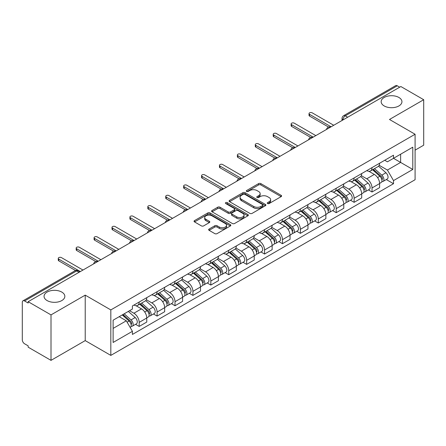 <?xml version="1.0" encoding="UTF-8"?>
<svg xmlns="http://www.w3.org/2000/svg" width="446" height="446" viewBox="0 0 446 446"><rect width="100%" height="100%" fill="white"/><g stroke="black" fill="none" stroke-linecap="round" stroke-linejoin="round"><path stroke-width="0.67" d="M267.583 203.543A1.115 0.647 0 0 0 269.161 203.543L281.136 196.63A1.594 0.92 0 0 0 281.599 195.978A1.594 0.92 0 0 0 281.136 195.331L260.849 183.618A1.594 0.92 0 0 0 258.591 183.618L246.621 190.531A1.115 0.647 0 0 0 246.292 190.988A1.115 0.647 0 0 0 246.621 191.44A1.115 0.647 0 0 0 248.199 191.44L249.749 190.548A5.101 2.944 0 0 1 256.957 190.548L258.652 191.524A5.101 2.944 0 0 1 260.146 193.603A5.101 2.944 0 0 1 258.652 195.688L257.102 196.58A1.115 0.647 0 0 0 256.773 197.037A1.115 0.647 0 0 0 257.102 197.494A1.115 0.647 0 0 0 258.68 197.494L260.23 196.597A5.101 2.944 0 0 1 267.438 196.597L269.133 197.572A5.101 2.944 0 0 1 270.627 199.657A5.101 2.944 0 0 1 269.133 201.737L267.583 202.635A1.115 0.647 0 0 0 267.254 203.086A1.115 0.647 0 0 0 267.583 203.543L267.583 202.635M61.799 292.085A10.392 5.999 0 0 0 50.47 290.786A10.392 5.999 0 0 0 44.059 296.328A10.392 5.999 0 0 0 47.103 300.571A10.392 5.999 0 0 0 58.426 301.875A10.392 5.999 0 0 0 64.843 296.328A10.392 5.999 0 0 0 61.799 292.085M398.897 97.462A10.392 5.999 0 0 0 387.574 96.163A10.392 5.999 0 0 0 381.157 101.705A10.392 5.999 0 0 0 384.201 105.947A10.392 5.999 0 0 0 395.53 107.246A10.392 5.999 0 0 0 401.941 101.705A10.392 5.999 0 0 0 398.897 97.462M209.118 229.032A1.594 0.92 0 0 0 208.65 229.684A1.594 0.92 0 0 0 209.118 230.337L214.81 233.62A1.594 0.92 0 0 0 217.063 233.62L230.365 225.944A1.594 0.92 0 0 0 230.827 225.291A1.594 0.92 0 0 0 230.365 224.645L210.077 212.932A1.594 0.92 0 0 0 207.819 212.932L194.523 220.608A1.594 0.92 0 0 0 194.055 221.261A1.594 0.92 0 0 0 194.523 221.907L201.397 225.877A1.594 0.92 0 0 0 203.649 225.877L209.341 222.593A1.594 0.92 0 0 0 209.81 221.941A1.594 0.92 0 0 0 209.341 221.288L205.935 219.32A4.265 2.464 0 0 1 204.686 217.581A4.265 2.464 0 0 1 207.318 215.306A4.265 2.464 0 0 1 211.962 215.842L225.319 223.552A4.265 2.464 0 0 1 226.568 225.291A4.265 2.464 0 0 1 223.937 227.566A4.265 2.464 0 0 1 219.287 227.031L217.063 225.748A1.594 0.92 0 0 0 214.81 225.748L209.118 229.032L209.118 230.337M110.825 309.92L85.219 295.135L51.006 314.893L28.154 301.697L400.854 86.524L423.7 99.714L389.486 119.472L415.087 134.252L110.825 309.92L110.825 355.395L415.087 179.727L415.087 134.252M249.86 213.383A1.594 0.92 0 0 0 252.113 213.383L265.409 205.706A1.594 0.92 0 0 0 265.877 205.06A1.594 0.92 0 0 0 265.409 204.407L245.127 192.694A1.594 0.92 0 0 0 242.869 192.694L229.573 200.371A1.594 0.92 0 0 0 229.105 201.023A1.594 0.92 0 0 0 229.573 201.676L249.86 213.383M226.133 203.783A1.115 0.647 0 0 1 227.265 203.945L227.265 202.618L247.887 214.526A1.594 0.92 0 0 1 248.355 215.173A1.594 0.92 0 0 1 247.887 215.825L234.59 223.502A1.594 0.92 0 0 1 232.333 223.502L212.051 211.789L212.051 210.49A1.594 0.92 0 0 0 211.582 211.142A1.594 0.92 0 0 0 212.051 211.789M212.051 210.49L217.737 207.206A1.594 0.92 0 0 1 219.995 207.206L228.218 211.956A1.594 0.92 0 0 0 230.476 211.956L234.25 209.776A1.594 0.92 0 0 0 234.719 209.124A1.594 0.92 0 0 0 234.25 208.472L225.687 203.527A1.115 0.647 0 0 1 225.358 203.075A1.115 0.647 0 0 1 226.05 202.478A1.115 0.647 0 0 1 227.265 202.618M51.006 314.893L51.006 360.362L28.154 347.172L28.154 345.845L24.597 343.794A3.25 1.873 -120 0 1 22.3 339.813L22.3 302.293A3.25 1.873 -120 0 1 22.975 300.81L74.984 270.778A3.25 1.873 60 0 1 76.606 270.939L24.597 300.972A3.25 1.873 -120 0 0 22.975 300.81M415.087 150.163L423.7 145.19L423.7 99.714M51.006 360.362L85.219 340.61L110.825 355.395M28.154 301.697L28.154 303.024L24.597 300.972M347.69 117.214L345.282 115.826A3.25 1.873 60 0 0 343.654 115.665L395.669 85.638A3.25 1.873 60 0 1 397.291 85.794L345.282 115.826A3.25 1.873 120 0 0 342.985 119.801L342.985 119.935M399.705 87.187L397.291 85.794M372.031 167.596A7.471 4.315 60 0 1 370.487 170.952L378.063 166.575A7.471 4.315 -120 0 0 379.607 163.219M361.277 175.64L366.751 178.801A7.471 4.315 60 0 1 372.031 187.95L379.613 183.574A7.471 4.315 -120 0 0 374.328 174.425L368.903 171.292M379.613 183.574L379.613 187.615L372.031 191.992L368.402 189.896M370.487 170.952A7.471 4.315 60 0 1 366.807 170.612M372.031 187.95L372.031 191.992M354.118 177.937A7.471 4.315 60 0 1 352.574 181.288L360.151 176.917A7.471 4.315 -120 0 0 361.7 173.561M350.489 200.232L354.118 202.333L361.7 197.957L361.7 193.915A7.471 4.315 -120 0 0 356.415 184.767L350.991 181.633M352.574 181.288A7.471 4.315 60 0 1 348.895 180.953M343.364 185.982L348.839 189.143A7.471 4.315 60 0 1 354.118 198.286L354.118 202.333M336.212 188.279A7.471 4.315 60 0 1 334.662 191.629L342.238 187.259A7.471 4.315 -120 0 0 343.788 183.903M332.577 210.573L336.212 212.675L343.788 208.299L343.788 204.257A7.471 4.315 -120 0 0 338.508 195.108L333.084 191.975M334.662 191.629A7.471 4.315 60 0 1 330.988 191.295M325.457 196.324L330.926 199.479A7.471 4.315 60 0 1 336.212 208.628L336.212 212.675M318.299 198.621A7.471 4.315 60 0 1 316.749 201.971L324.331 197.6A7.471 4.315 -120 0 0 325.875 194.244M314.664 220.915L318.299 223.017L325.875 218.64L325.875 214.593A7.471 4.315 -120 0 0 320.596 205.45L315.171 202.317M316.749 201.971A7.471 4.315 60 0 1 313.075 201.637M307.545 206.665L313.014 209.821A7.471 4.315 60 0 1 318.299 218.969L318.299 223.017M300.387 208.962A7.471 4.315 60 0 1 298.842 212.313L306.419 207.936A7.471 4.315 -120 0 0 307.963 204.586M296.752 231.257L300.387 233.353L307.963 228.982L307.963 224.935A7.471 4.315 -120 0 0 302.683 215.786L297.259 212.658M298.842 212.313A7.471 4.315 60 0 1 295.163 211.978M289.632 217.001L295.107 220.162A7.471 4.315 60 0 1 300.387 229.311L300.387 233.353M282.474 219.304A7.471 4.315 60 0 1 280.93 222.654L288.506 218.278A7.471 4.315 -120 0 0 290.051 214.927M278.839 241.598L282.474 243.694L290.051 239.324L290.051 235.276A7.471 4.315 -120 0 0 284.771 226.128L279.347 223M280.93 222.654A7.471 4.315 60 0 1 277.25 222.32M271.72 227.343L277.195 230.504A7.471 4.315 60 0 1 282.474 239.653L282.474 243.694M264.562 229.645A7.471 4.315 60 0 1 263.017 232.996L270.594 228.62A7.471 4.315 -120 0 0 272.144 225.269M260.932 251.94L264.562 254.036L272.144 249.665L272.144 245.618A7.471 4.315 -120 0 0 266.859 236.469L261.434 233.342M263.017 232.996A7.471 4.315 60 0 1 259.338 232.661M253.807 237.685L259.282 240.846A7.471 4.315 60 0 1 264.562 249.994L264.562 254.036M246.655 239.981A7.471 4.315 60 0 1 245.105 243.338L252.681 238.961A7.471 4.315 -120 0 0 254.231 235.611M243.02 262.281L246.655 264.378L254.231 260.001L254.231 255.959A7.471 4.315 -120 0 0 248.946 246.811L243.527 243.678M245.105 243.338A7.471 4.315 60 0 1 241.431 242.998M235.895 248.026L241.37 251.187A7.471 4.315 60 0 1 246.655 260.336L246.655 264.378M228.742 250.323A7.471 4.315 60 0 1 227.192 253.679L234.774 249.303A7.471 4.315 -120 0 0 236.319 245.952M225.107 272.623L228.742 274.719L236.319 270.343L236.319 266.301A7.471 4.315 -120 0 0 231.039 257.152L225.615 254.019M227.192 253.679A7.471 4.315 60 0 1 223.518 253.339M217.988 258.368L223.457 261.529A7.471 4.315 60 0 1 228.742 270.677L228.742 274.719M210.83 260.665A7.471 4.315 60 0 1 209.28 264.021L216.862 259.644A7.471 4.315 -120 0 0 218.406 256.294M207.195 282.965L210.83 285.061L218.406 280.685L218.406 276.643A7.471 4.315 -120 0 0 213.127 267.494L207.702 264.361M209.28 264.021A7.471 4.315 60 0 1 205.606 263.681M200.076 268.709L205.55 271.87A7.471 4.315 60 0 1 210.83 281.019L210.83 285.061M192.917 271.006A7.471 4.315 60 0 1 191.373 274.362L198.949 269.986A7.471 4.315 -120 0 0 200.494 266.63M189.282 293.306L192.917 295.403L200.494 291.026L200.494 286.984A7.471 4.315 -120 0 0 195.214 277.836L189.79 274.703M191.373 274.362A7.471 4.315 60 0 1 187.694 274.022M182.163 279.051L187.638 282.212A7.471 4.315 60 0 1 192.917 291.361L192.917 295.403M175.005 281.348A7.471 4.315 60 0 1 173.461 284.699L181.037 280.328A7.471 4.315 -120 0 0 182.587 276.972M171.375 303.648L175.005 305.744L182.587 301.368L182.587 297.326A7.471 4.315 -120 0 0 177.302 288.177L171.877 285.044M173.461 284.699A7.471 4.315 60 0 1 169.781 284.364M164.251 289.393L169.725 292.554A7.471 4.315 60 0 1 175.005 301.697L175.005 305.744M157.092 291.69A7.471 4.315 60 0 1 155.548 295.04L163.125 290.669A7.471 4.315 -120 0 0 164.674 287.313M153.463 313.984L157.092 316.086L164.674 311.709L164.674 307.668A7.471 4.315 -120 0 0 159.389 298.519L153.965 295.386M155.548 295.04A7.471 4.315 60 0 1 151.869 294.706M146.338 299.734L151.813 302.89A7.471 4.315 60 0 1 157.092 312.038L157.092 316.086M139.185 302.031A7.471 4.315 60 0 1 137.636 305.382L145.212 301.011A7.471 4.315 -120 0 0 146.762 297.655M135.551 324.326L139.185 326.427L146.762 322.051L146.762 318.004A7.471 4.315 -120 0 0 141.482 308.861L136.058 305.727M137.636 305.382A7.471 4.315 60 0 1 133.962 305.047M129.541 310.717L133.9 313.231A7.471 4.315 60 0 1 139.185 322.38L139.185 326.427M384.72 160.27L387.418 161.831L412.79 147.18L400.62 154.205L400.62 162.428L387.418 170.049L379.189 165.299M113.122 328.412L126.324 320.791L132.412 331.328L113.122 342.467L113.122 320.195L132.412 309.056L132.412 305.939L393.506 155.202L393.506 158.313L412.79 169.452L393.506 180.591L387.418 170.049M412.79 147.18L412.79 169.452M132.412 331.328L132.412 334.444L393.506 183.707L393.506 180.591M85.219 295.135L85.219 340.61M126.324 320.791L119.205 316.682M386.308 179.554L393.506 183.707M268.029 203.699L269.133 203.064A5.101 2.944 0 0 0 270.627 200.984L270.627 199.657M260.146 193.603L260.146 194.93A5.101 2.944 0 0 1 258.652 197.015L257.548 197.65M281.114 196.641L260.849 184.945A1.594 0.92 0 0 0 258.591 184.945L247.067 191.602M265.409 204.407L265.409 205.706L245.127 194.021A1.594 0.92 0 0 0 242.869 194.021L229.595 201.687M262.594 205.511A1.115 0.647 0 0 0 262.923 205.06A1.115 0.647 0 0 0 262.594 204.602L244.787 194.322A1.115 0.647 0 0 0 243.209 194.322L241.576 195.264A5.101 2.944 0 0 0 240.082 197.344A5.101 2.944 0 0 0 241.576 199.429L253.746 206.453A5.101 2.944 0 0 0 260.96 206.453L262.594 205.511L262.594 206.838A1.115 0.647 0 0 0 262.923 206.381L262.923 205.06M240.082 197.344L240.082 198.671A5.101 2.944 0 0 0 241.576 200.756L241.576 199.429M262.594 206.838L260.96 207.78A5.101 2.944 0 0 1 253.746 207.78L241.576 200.756M212.067 211.805L217.737 208.527L217.737 207.206M234.719 209.124L234.719 210.451A1.594 0.92 0 0 1 234.25 211.097L230.476 213.277A1.594 0.92 0 0 1 228.218 213.277L219.995 208.527A1.594 0.92 0 0 0 217.737 208.527M227.265 203.945L247.865 215.836M236.759 216.884A4.265 2.464 0 0 0 241.403 217.414A4.265 2.464 0 0 0 244.034 215.145A4.265 2.464 0 0 0 242.786 213.4L238.08 210.685A1.594 0.92 0 0 0 235.828 210.685L232.054 212.865A1.594 0.92 0 0 0 231.585 213.517A1.594 0.92 0 0 0 232.054 214.164L236.759 216.884L236.759 218.211A4.265 2.464 0 0 0 241.403 218.741A4.265 2.464 0 0 0 244.034 216.466L244.034 215.145M231.585 213.517L231.585 214.844A1.594 0.92 0 0 0 232.054 215.49L232.054 214.164M236.759 218.211L232.054 215.49M226.568 225.291L226.568 226.618A4.265 2.464 0 0 1 223.937 228.893A4.265 2.464 0 0 1 219.287 228.358L217.063 227.075A1.594 0.92 0 0 0 214.81 227.075L209.141 230.348M204.686 217.581L204.686 218.908A4.265 2.464 0 0 0 205.935 220.647L205.935 219.32M209.325 222.604L205.935 220.647M230.342 225.955L210.077 214.258A1.594 0.92 0 0 0 207.819 214.258L194.545 221.924M372.549 169.759L379.847 176.27A4.059 2.341 60 0 1 381.124 182.548L379.607 183.423M372.745 169.932L376.179 171.911M373.285 169.329L381.408 176.577A1.951 1.126 60 0 1 382.021 179.593A1.951 1.126 60 0 1 381.843 179.66M374.501 168.633L381.798 175.144A4.059 2.341 60 0 1 383.075 181.422A4.059 2.341 60 0 1 381.848 181.55M378.57 166.185L385.935 172.758A4.059 2.341 60 0 1 387.206 179.036L383.075 181.422M328.602 127.077L309.574 116.088A1.868 1.076 180 0 1 309.028 115.33L309.028 113.602A1.868 1.076 -0 0 0 309.574 114.366L331.099 126.798M333.742 125.27L312.211 112.844A1.868 1.076 -0 0 0 310.176 112.609A1.868 1.076 -0 0 0 309.028 113.602M354.637 180.1L361.94 186.612A4.059 2.341 60 0 1 363.211 192.889L361.695 193.765M354.832 180.273L358.266 182.252M355.373 179.671L363.496 186.919A1.951 1.126 60 0 1 364.109 189.935A1.951 1.126 60 0 1 363.93 190.002M356.588 178.969L363.891 185.486A4.059 2.341 60 0 1 365.163 191.763A4.059 2.341 60 0 1 363.936 191.891M360.658 176.527L368.022 183.1A4.059 2.341 60 0 1 369.299 189.377L365.163 191.763M336.73 190.442L344.028 196.954A4.059 2.341 60 0 1 345.299 203.231L343.788 204.106M336.92 190.609L340.354 192.594M337.466 190.013L345.583 197.26A1.951 1.126 60 0 1 346.196 200.276A1.951 1.126 60 0 1 346.018 200.343M338.681 189.31L345.979 195.827A4.059 2.341 60 0 1 347.25 202.105A4.059 2.341 60 0 1 346.029 202.233M342.751 186.868L350.11 193.441A4.059 2.341 60 0 1 351.387 199.713L347.25 202.105M310.689 137.418L291.662 126.43A1.868 1.076 180 0 1 291.115 125.666L291.115 123.943A1.868 1.076 -0 0 0 291.662 124.707L313.187 137.134M315.829 135.612L294.299 123.185A1.868 1.076 -0 0 0 292.264 122.951A1.868 1.076 -0 0 0 291.115 123.943M292.777 147.76L273.749 136.771A1.868 1.076 180 0 1 273.203 136.008L273.203 134.285A1.868 1.076 -0 0 0 273.749 135.049L295.28 147.475M297.917 145.953L276.392 133.521A1.868 1.076 -0 0 0 274.357 133.293A1.868 1.076 -0 0 0 273.203 134.285M318.818 200.778L326.115 207.295A4.059 2.341 60 0 1 327.386 213.573L325.875 214.442M319.007 200.951L322.447 202.936M319.553 200.354L327.676 207.602A1.951 1.126 60 0 1 328.284 210.618A1.951 1.126 60 0 1 328.105 210.685M320.769 199.652L328.066 206.169A4.059 2.341 60 0 1 329.343 212.441A4.059 2.341 60 0 1 328.117 212.575M324.839 197.21L332.198 203.777A4.059 2.341 60 0 1 333.474 210.055L329.343 212.441M300.905 211.12L308.203 217.637A4.059 2.341 60 0 1 309.479 223.909L307.963 224.784M301.1 211.292L304.534 213.277M301.641 210.696L309.764 217.943A1.951 1.126 60 0 1 310.371 220.954A1.951 1.126 60 0 1 310.199 221.026M302.856 209.994L310.154 216.505A4.059 2.341 60 0 1 311.431 222.783A4.059 2.341 60 0 1 310.204 222.916M306.926 207.552L314.291 214.119A4.059 2.341 60 0 1 315.562 220.396L311.431 222.783M282.993 221.461L290.29 227.973A4.059 2.341 60 0 1 291.567 234.25L290.051 235.126M283.188 221.634L286.622 223.619M283.728 221.038L291.851 228.285A1.951 1.126 60 0 1 292.464 231.296A1.951 1.126 60 0 1 292.286 231.368M284.944 220.335L292.242 226.847A4.059 2.341 60 0 1 293.518 233.124A4.059 2.341 60 0 1 292.292 233.258M289.014 217.893L296.378 224.461A4.059 2.341 60 0 1 297.649 230.738L293.518 233.124M274.864 158.096L255.837 147.113A1.868 1.076 180 0 1 255.29 146.349L255.29 144.627A1.868 1.076 -0 0 0 255.837 145.39L277.367 157.817M280.004 156.295L258.479 143.863A1.868 1.076 -0 0 0 256.444 143.629A1.868 1.076 -0 0 0 255.29 144.627M256.952 168.437L237.924 157.455A1.868 1.076 180 0 1 237.378 156.691L237.378 154.968A1.868 1.076 -0 0 0 237.924 155.732L259.455 168.159M262.097 166.637L240.567 154.205A1.868 1.076 -0 0 0 238.532 153.97A1.868 1.076 -0 0 0 237.378 154.968M239.045 178.779L220.017 167.796A1.868 1.076 180 0 1 219.465 167.033L219.465 165.31A1.868 1.076 -0 0 0 220.017 166.074L241.542 178.5M244.185 176.978L222.654 164.546A1.868 1.076 -0 0 0 220.619 164.312A1.868 1.076 -0 0 0 219.465 165.31M265.08 231.803L272.378 238.315A4.059 2.341 60 0 1 273.654 244.592L272.138 245.467M265.275 231.976L268.709 233.96M265.816 231.379L273.939 238.627A1.951 1.126 60 0 1 274.552 241.637A1.951 1.126 60 0 1 274.374 241.71M267.031 230.677L274.335 237.188A4.059 2.341 60 0 1 275.606 243.466A4.059 2.341 60 0 1 274.379 243.6M271.101 228.235L278.466 234.802A4.059 2.341 60 0 1 279.742 241.08L275.606 243.466M221.132 189.121L202.105 178.138A1.868 1.076 180 0 1 201.559 177.374L201.559 175.652A1.868 1.076 -0 0 0 202.105 176.415L223.63 188.842M226.273 187.32L204.742 174.888A1.868 1.076 -0 0 0 202.707 174.654A1.868 1.076 -0 0 0 201.559 175.652M247.168 242.145L254.471 248.656A4.059 2.341 60 0 1 255.742 254.934L254.231 255.809M247.363 242.317L250.797 244.302M247.909 241.721L256.026 248.968A1.951 1.126 60 0 1 256.64 251.979A1.951 1.126 60 0 1 256.461 252.051M249.124 241.018L256.422 247.53A4.059 2.341 60 0 1 257.693 253.807A4.059 2.341 60 0 1 256.467 253.936M253.194 238.577L260.553 245.144A4.059 2.341 60 0 1 261.83 251.421L257.693 253.807M203.22 199.462L184.192 188.48A1.868 1.076 180 0 1 183.646 187.716L183.646 185.993A1.868 1.076 -0 0 0 184.192 186.751L205.718 199.184M208.36 197.656L186.835 185.229A1.868 1.076 -0 0 0 184.8 184.995A1.868 1.076 -0 0 0 183.646 185.993M229.261 252.486L236.558 258.998A4.059 2.341 60 0 1 237.83 265.275L236.319 266.15M229.45 252.659L232.89 254.644M229.997 252.062L238.114 259.31A1.951 1.126 60 0 1 238.727 262.32A1.951 1.126 60 0 1 238.549 262.393M231.212 251.36L238.51 257.872A4.059 2.341 60 0 1 239.786 264.149A4.059 2.341 60 0 1 238.56 264.277M235.282 248.918L242.641 255.486A4.059 2.341 60 0 1 243.917 261.763L239.786 264.149M185.307 209.804L166.28 198.821A1.868 1.076 180 0 1 165.734 198.057L165.734 196.335A1.868 1.076 -0 0 0 166.28 197.093L187.811 209.525M190.448 207.998L168.922 195.571A1.868 1.076 -0 0 0 166.888 195.337A1.868 1.076 -0 0 0 165.734 196.335M211.348 262.828L218.646 269.339A4.059 2.341 60 0 1 219.923 275.617L218.406 276.492M211.543 263.001L214.978 264.985M212.084 262.404L220.207 269.646A1.951 1.126 60 0 1 220.815 272.662A1.951 1.126 60 0 1 220.642 272.735M213.3 261.702L220.597 268.213A4.059 2.341 60 0 1 221.874 274.491A4.059 2.341 60 0 1 220.647 274.619M217.369 259.254L224.734 265.827A4.059 2.341 60 0 1 226.005 272.105L221.874 274.491M167.395 220.146L148.367 209.157A1.868 1.076 180 0 1 147.821 208.399L147.821 206.676A1.868 1.076 -0 0 0 148.367 207.435L169.898 219.867M172.535 218.339L151.01 205.913A1.868 1.076 -0 0 0 148.975 205.678A1.868 1.076 -0 0 0 147.821 206.676M193.436 273.169L200.733 279.681A4.059 2.341 60 0 1 202.01 285.958L200.494 286.834M193.631 273.342L197.065 275.321M194.172 272.74L202.294 279.988A1.951 1.126 60 0 1 202.908 283.004A1.951 1.126 60 0 1 202.729 283.071M195.387 272.043L202.685 278.555A4.059 2.341 60 0 1 203.961 284.832A4.059 2.341 60 0 1 202.735 284.961M199.457 269.596L206.821 276.169A4.059 2.341 60 0 1 208.092 282.446L203.961 284.832M149.482 230.487L130.455 219.499A1.868 1.076 180 0 1 129.909 218.741L129.909 217.012A1.868 1.076 -0 0 0 130.455 217.776L151.986 230.208M154.628 228.681L133.098 216.254A1.868 1.076 -0 0 0 131.063 216.02A1.868 1.076 -0 0 0 129.909 217.012M175.523 283.511L182.821 290.023A4.059 2.341 60 0 1 184.098 296.3L182.581 297.175M175.718 283.684L179.153 285.663M176.259 283.082L184.382 290.329A1.951 1.126 60 0 1 184.995 293.345A1.951 1.126 60 0 1 184.817 293.412M177.475 282.385L184.778 288.897A4.059 2.341 60 0 1 186.049 295.174A4.059 2.341 60 0 1 184.822 295.302M181.544 279.937L188.909 286.51A4.059 2.341 60 0 1 190.18 292.788L186.049 295.174M131.576 240.829L112.548 229.841A1.868 1.076 180 0 1 112.002 229.077L112.002 227.354A1.868 1.076 -0 0 0 112.548 228.118L134.073 240.545M136.716 239.023L115.185 226.596A1.868 1.076 -0 0 0 113.15 226.362A1.868 1.076 -0 0 0 112.002 227.354M157.611 293.853L164.914 300.364A4.059 2.341 60 0 1 166.185 306.642L164.669 307.517M157.806 294.02L161.24 296.005M158.347 293.423L166.47 300.671A1.951 1.126 60 0 1 167.083 303.687A1.951 1.126 60 0 1 166.904 303.754M159.568 292.721L166.865 299.238A4.059 2.341 60 0 1 168.136 305.516A4.059 2.341 60 0 1 166.91 305.644M163.632 290.279L170.996 296.852A4.059 2.341 60 0 1 172.273 303.129L168.136 305.516M113.663 251.17L94.636 240.182A1.868 1.076 180 0 1 94.089 239.418L94.089 237.696A1.868 1.076 -0 0 0 94.636 238.459L116.161 250.886M118.803 249.364L97.278 236.932A1.868 1.076 -0 0 0 95.238 236.703A1.868 1.076 -0 0 0 94.089 237.696M139.704 304.189L147.002 310.706A4.059 2.341 60 0 1 148.273 316.983L146.762 317.853M139.893 304.362L143.328 306.346M140.44 303.765L148.557 311.013A1.951 1.126 60 0 1 149.17 314.029A1.951 1.126 60 0 1 148.992 314.095M141.655 303.063L148.953 309.58A4.059 2.341 60 0 1 150.224 315.852A4.059 2.341 60 0 1 149.003 315.985M145.725 300.621L153.084 307.188A4.059 2.341 60 0 1 154.361 313.466L150.224 315.852M95.751 261.507L76.723 250.524A1.868 1.076 180 0 1 76.177 249.76L76.177 248.037A1.868 1.076 -0 0 0 76.723 248.801L98.254 261.228M100.891 259.706L79.366 247.274A1.868 1.076 -0 0 0 77.331 247.039A1.868 1.076 -0 0 0 76.177 248.037M122.237 314.932L129.089 321.048A4.059 2.341 60 0 1 130.366 327.319L130.16 327.436M122.304 314.893L125.421 316.688M122.973 314.508L130.65 321.354A1.951 1.126 60 0 1 131.258 324.365A1.951 1.126 60 0 1 131.079 324.437M124.189 313.806L131.04 319.916A4.059 2.341 60 0 1 132.317 326.193A4.059 2.341 60 0 1 131.091 326.327M128.32 311.42L135.171 317.53A4.059 2.341 60 0 1 136.448 323.807L132.317 326.193M75.541 270.527L58.811 260.865A1.868 1.076 180 0 1 58.264 260.102L58.264 258.379A1.868 1.076 -0 0 0 58.811 259.143L80.341 271.569M82.978 270.047L61.453 257.615A1.868 1.076 -0 0 0 59.418 257.381A1.868 1.076 -0 0 0 58.264 258.379M343.097 119.868L342.985 119.801A3.25 1.873 0 0 1 342.032 118.474L342.032 120.481M157.092 312.038L164.674 307.668M175.005 301.697L182.587 297.326M192.917 291.361L200.494 286.984M210.83 281.019L218.406 276.643M228.742 270.677L236.319 266.301M246.655 260.336L254.231 255.959M264.562 249.994L272.144 245.618M282.474 239.653L290.051 235.276M300.387 229.311L307.963 224.935M318.299 218.969L325.875 214.593M336.212 208.628L343.788 204.257M354.118 198.286L361.7 193.915M139.185 322.38L146.762 318.004M133.9 313.231L141.482 308.861M151.813 302.89L159.389 298.519M169.725 292.554L177.302 288.177M187.638 282.212L195.214 277.836M205.55 271.87L213.127 267.494M223.457 261.529L231.039 257.152M241.37 251.187L248.946 246.811M259.282 240.846L266.859 236.469M277.195 230.504L284.771 226.128M295.107 220.162L302.683 215.786M313.014 209.821L320.596 205.45M330.926 199.479L338.508 195.108M348.839 189.143L356.415 184.767M366.751 178.801L374.328 174.425M330.38 127.21A3.25 1.873 120 0 0 328.947 128.035M312.473 137.552A3.25 1.873 120 0 0 311.035 138.377M294.561 147.894A3.25 1.873 120 0 0 293.122 148.719M276.648 158.235A3.25 1.873 120 0 0 275.215 159.06M258.736 168.577A3.25 1.873 120 0 0 257.303 169.402M240.823 178.913A3.25 1.873 120 0 0 239.39 179.744M222.911 189.255A3.25 1.873 120 0 0 221.478 190.085M205.004 199.596A3.25 1.873 120 0 0 203.566 200.427M187.091 209.938A3.25 1.873 120 0 0 185.659 210.768M169.179 220.279A3.25 1.873 120 0 0 167.746 221.11M151.266 230.621A3.25 1.873 120 0 0 149.834 231.446M133.354 240.963A3.25 1.873 120 0 0 131.921 241.788M115.447 251.304A3.25 1.873 120 0 0 114.009 252.129M97.535 261.646A3.25 1.873 120 0 0 96.102 262.471M79.02 272.333L76.606 270.939A3.25 1.873 120 0 1 78.234 270.778A3.25 3.25 0 0 0 74.984 270.778M269.133 203.064L269.133 201.737M257.102 197.494L257.102 196.58M258.652 197.015L258.652 195.688M246.621 191.44L246.621 190.531M258.591 184.945L258.591 183.618M260.849 184.945L260.849 183.618M281.136 196.63L281.136 195.331M229.573 201.676L229.573 200.371M242.869 194.021L242.869 192.694M245.127 194.021L245.127 192.694M253.746 207.78L253.746 206.453M260.96 207.78L260.96 206.453M219.995 208.527L219.995 207.206M228.218 213.277L228.218 211.956M230.476 213.277L230.476 211.956M234.25 211.097L234.25 209.776M247.887 215.825L247.887 214.526M214.81 227.075L214.81 225.748M217.063 227.075L217.063 225.748M219.287 228.358L219.287 227.031M209.341 222.593L209.341 221.288M194.523 221.907L194.523 220.608M207.819 214.258L207.819 212.932M210.077 214.258L210.077 212.932M230.365 225.944L230.365 224.645M379.847 176.27L377.572 177.586M382.423 178.701L381.692 179.125M385.935 172.758L381.798 175.144M309.574 114.366L309.574 116.088M361.94 186.612L359.66 187.928M364.51 189.043L363.78 189.461M368.022 183.1L363.891 185.486M344.028 196.954L341.753 198.264M346.598 199.384L345.867 199.802M350.11 193.441L345.979 195.827M291.662 124.707L291.662 126.43M273.749 135.049L273.749 136.771M326.115 207.295L323.841 208.605M328.691 209.726L327.955 210.144M332.198 203.777L328.066 206.169M308.203 217.637L305.928 218.947M310.778 220.062L310.048 220.486M314.291 214.119L310.154 216.505M290.29 227.973L288.016 229.289M292.866 230.404L292.136 230.827M296.378 224.461L292.242 226.847M255.837 145.39L255.837 147.113M237.924 155.732L237.924 157.455M220.017 166.074L220.017 167.796M272.378 238.315L270.103 239.63M274.953 240.745L274.223 241.169M278.466 234.802L274.335 237.188M202.105 176.415L202.105 178.138M254.471 248.656L252.191 249.972M257.041 251.087L256.311 251.511M260.553 245.144L256.422 247.53M184.192 186.751L184.192 188.48M236.558 258.998L234.284 260.313M239.134 261.428L238.398 261.852M242.641 255.486L238.51 257.872M166.28 197.093L166.28 198.821M218.646 269.339L216.371 270.655M221.222 271.77L220.491 272.194M224.734 265.827L220.597 268.213M148.367 207.435L148.367 209.157M200.733 279.681L198.459 280.997M203.309 282.112L202.579 282.535M206.821 276.169L202.685 278.555M130.455 217.776L130.455 219.499M182.821 290.023L180.546 291.338M185.397 292.453L184.666 292.877M188.909 286.51L184.778 288.897M112.548 228.118L112.548 229.841M164.914 300.364L162.634 301.674M167.484 302.795L166.754 303.213M170.996 296.852L166.865 299.238M94.636 238.459L94.636 240.182M147.002 310.706L144.727 312.016M149.577 313.137L148.841 313.555M153.084 307.188L148.953 309.58M76.723 248.801L76.723 250.524M129.089 321.048L127.127 322.179M131.665 323.473L130.929 323.896M135.171 317.53L131.04 319.916M58.811 259.143L58.811 260.865M330.659 127.049A3.25 3.25 0 0 0 326.489 129.457M312.746 137.39A3.25 3.25 0 0 0 308.582 139.799M294.834 147.732A3.25 3.25 0 0 0 290.669 150.14M276.921 158.074A3.25 3.25 0 0 0 272.757 160.482M259.014 168.415A3.25 3.25 0 0 0 254.844 170.824M241.102 178.757A3.25 3.25 0 0 0 236.932 181.16M223.19 189.098A3.25 3.25 0 0 0 219.019 191.501M205.277 199.44A3.25 3.25 0 0 0 201.113 201.843M187.365 209.782A3.25 3.25 0 0 0 183.2 212.185M169.452 220.123A3.25 3.25 0 0 0 165.288 222.526M151.545 230.459A3.25 3.25 0 0 0 147.375 232.868M133.633 240.801A3.25 3.25 0 0 0 129.463 243.209M115.72 251.143A3.25 3.25 0 0 0 111.556 253.551M97.808 261.484A3.25 3.25 0 0 0 93.643 263.893M79.973 271.781L78.234 270.778M343.654 115.665A3.25 3.25 0 0 0 342.032 118.474"/></g></svg>
